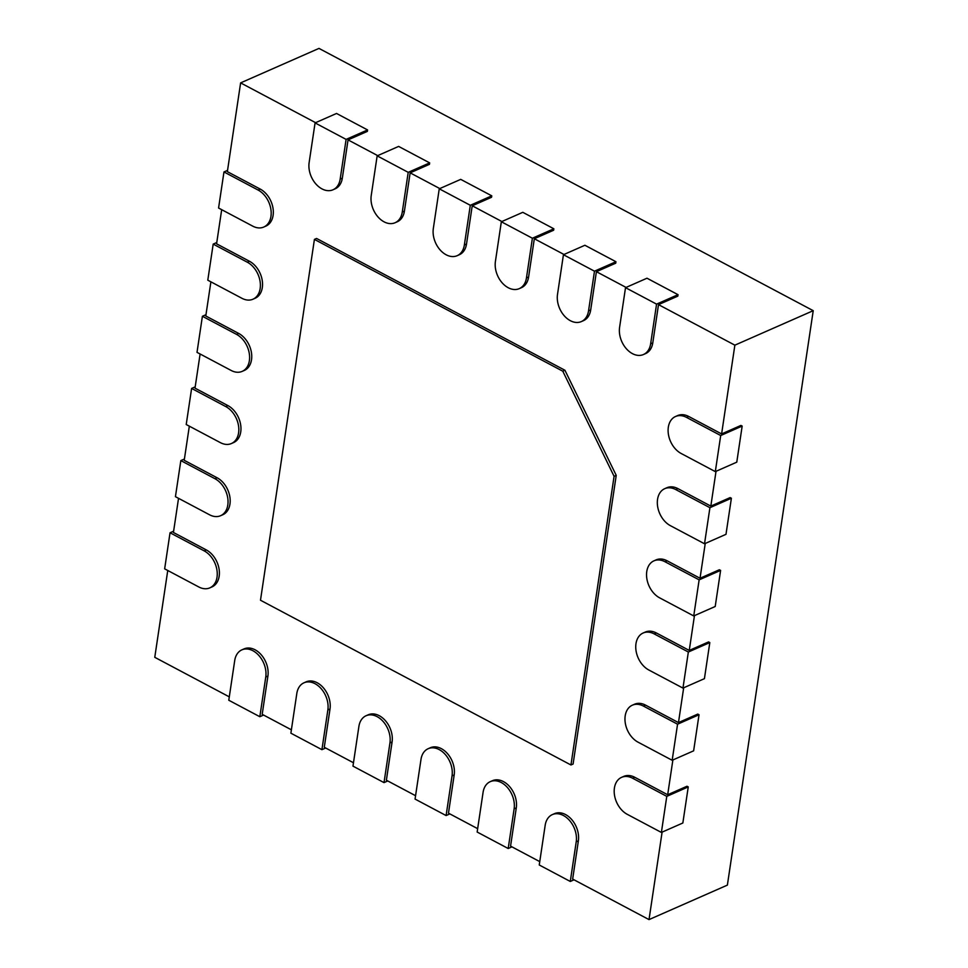 <?xml version="1.0" encoding="UTF-8"?>
<svg xmlns="http://www.w3.org/2000/svg" width="968" height="968" viewBox="0 0 968 968"><rect width="100%" height="100%" fill="white"/><g stroke="black" fill="none" stroke-linecap="round" stroke-linejoin="round"><path stroke-width="1.45" d="M643.454 354.53A20.691 14.605 66.2 0 1 626.32 348.698A20.691 14.605 66.2 0 1 619.593 327.353L625.522 287.665L656.57 304.133L650.641 343.821A20.691 14.605 66.2 0 1 643.454 354.53L645.595 353.586A20.691 14.605 -113.8 0 0 652.783 342.878L658.506 304.63L734.869 345.165L813.229 310.68L318.98 48.4L240.621 82.885L227.359 171.651L260.271 189.111A20.691 14.605 -113.8 0 1 273.036 208.41A20.691 14.605 -113.8 0 1 265.91 226.088L263.768 227.044A20.691 14.605 66.2 0 1 252.733 226.137L218.574 208.023L223.971 171.941L258.117 190.055A20.691 14.605 66.2 0 1 270.895 209.354A20.691 14.605 66.2 0 1 263.768 227.044M813.229 310.68L727.379 885.115L649.02 919.6L572.657 879.077L578.368 840.829A20.691 14.605 -113.8 0 0 571.64 819.485A20.691 14.605 -113.8 0 0 554.507 813.652L552.365 814.596A20.691 14.605 66.2 0 1 569.499 820.428A20.691 14.605 66.2 0 1 576.226 841.773L570.285 881.461L574.036 879.815M658.506 304.63L677.818 296.135L678.036 294.683L646.987 278.215L625.522 287.665M626.066 287.423L596.409 271.681L615.733 263.187L615.951 261.735L584.902 245.267L563.436 254.717L594.485 271.185L588.544 310.873A20.691 14.605 66.2 0 1 581.357 321.582A20.691 14.605 66.2 0 1 564.223 315.749A20.691 14.605 66.2 0 1 557.507 294.405L563.436 254.717M563.981 254.475L534.324 238.733L553.635 230.227L553.853 228.787L522.805 212.319L501.339 221.757L532.388 238.237L526.459 277.925A20.691 14.605 66.2 0 1 519.271 288.633A20.691 14.605 66.2 0 1 502.138 282.801A20.691 14.605 66.2 0 1 495.41 261.457L501.339 221.757M501.884 221.527L472.227 205.785L491.55 197.278L491.768 195.838L460.72 179.37L439.254 188.808L470.303 205.289L464.362 244.977A20.691 14.605 66.2 0 1 457.174 255.685A20.691 14.605 66.2 0 1 440.041 249.841A20.691 14.605 66.2 0 1 433.325 228.508L439.254 188.808M439.799 188.578L410.142 172.836L429.453 164.33L429.671 162.89L398.622 146.41L377.157 155.86L408.206 172.34L402.277 212.028A20.691 14.605 66.2 0 1 395.089 222.737A20.691 14.605 66.2 0 1 377.956 216.892A20.691 14.605 66.2 0 1 371.228 195.56L377.157 155.86M377.701 155.63L348.044 139.888L367.368 131.382L367.574 129.942L336.537 113.462L315.072 122.912L346.108 139.392L340.179 179.08A20.691 14.605 66.2 0 1 332.992 189.788A20.691 14.605 66.2 0 1 315.858 183.944A20.691 14.605 66.2 0 1 309.131 162.6L315.072 122.912M315.604 122.682L240.621 82.885M167.754 570.491L154.771 657.32L229.295 696.863M178.536 498.326L173.429 532.473L206.341 549.945A20.691 14.605 -113.8 0 1 219.107 569.245A20.691 14.605 -113.8 0 1 211.98 586.923L209.838 587.866A20.691 14.605 66.2 0 1 198.803 586.971L164.657 568.845L170.041 532.763L204.2 550.889A20.691 14.605 66.2 0 1 216.965 570.188A20.691 14.605 66.2 0 1 209.838 587.866M189.329 426.162L184.222 460.308L217.122 477.781A20.691 14.605 -113.8 0 1 229.9 497.08A20.691 14.605 -113.8 0 1 222.773 514.758L220.619 515.702A20.691 14.605 66.2 0 1 209.584 514.807L175.438 496.681L180.834 460.599L214.981 478.724A20.691 14.605 66.2 0 1 227.746 498.024A20.691 14.605 66.2 0 1 220.619 515.702M200.11 353.998L195.004 388.144L227.916 405.604A20.691 14.605 -113.8 0 1 240.681 424.916A20.691 14.605 -113.8 0 1 233.554 442.594L231.412 443.538A20.691 14.605 66.2 0 1 220.377 442.642L186.219 424.516L191.616 388.434L225.762 406.56A20.691 14.605 66.2 0 1 238.539 425.859A20.691 14.605 66.2 0 1 231.412 443.538M210.891 281.833L205.785 315.979L238.697 333.44A20.691 14.605 -113.8 0 1 251.462 352.739A20.691 14.605 -113.8 0 1 244.335 370.429L242.194 371.373A20.691 14.605 66.2 0 1 231.158 370.466L197.012 352.352L202.397 316.27L236.555 334.384A20.691 14.605 66.2 0 1 249.321 353.695A20.691 14.605 66.2 0 1 242.194 371.373M221.684 209.669L216.578 243.815L249.49 261.275A20.691 14.605 -113.8 0 1 262.255 280.575A20.691 14.605 -113.8 0 1 255.128 298.265L252.975 299.209A20.691 14.605 66.2 0 1 241.939 298.301L207.793 280.188L213.19 244.105L247.336 262.219A20.691 14.605 66.2 0 1 260.102 281.519A20.691 14.605 66.2 0 1 252.975 299.209M734.869 345.165L721.608 433.93L688.696 416.458A20.691 14.605 -113.8 0 0 677.673 415.562L675.519 416.506A20.691 14.605 66.2 0 1 686.554 417.402L720.7 435.527L742.166 426.077L736.781 462.159L715.316 471.61L681.157 453.484A20.691 14.605 66.2 0 1 668.392 434.184A20.691 14.605 66.2 0 1 675.519 416.506M662.1 832.129L649.02 919.6M688.248 786.911L687.002 786.246L667.678 794.752L634.778 777.292A20.691 14.605 -113.8 0 0 623.743 776.396L621.601 777.34A20.691 14.605 66.2 0 1 632.624 778.236L666.783 796.361L688.248 786.911L682.851 822.994L661.386 832.444L627.24 814.318A20.691 14.605 66.2 0 1 614.474 795.018A20.691 14.605 66.2 0 1 621.601 777.34M672.881 759.965L667.678 794.752M699.029 714.747L697.783 714.082L678.471 722.588L645.559 705.127A20.691 14.605 -113.8 0 0 634.524 704.232L632.382 705.176A20.691 14.605 66.2 0 1 643.418 706.071L677.564 724.197L699.029 714.747L693.632 750.829L672.167 760.279L638.021 742.154A20.691 14.605 66.2 0 1 625.255 722.854A20.691 14.605 66.2 0 1 632.382 705.176M683.674 687.8L678.471 722.588M709.81 642.583L708.576 641.917L689.252 650.423L656.34 632.963A20.691 14.605 -113.8 0 0 645.317 632.056L643.163 632.999A20.691 14.605 66.2 0 1 654.199 633.907L688.345 652.021L709.81 642.583L704.426 678.665L682.96 688.103L648.802 669.989A20.691 14.605 66.2 0 1 636.036 650.69A20.691 14.605 66.2 0 1 643.163 632.999M694.455 615.624L689.252 650.423M720.603 570.406L719.357 569.753L700.033 578.259L667.134 560.799A20.691 14.605 -113.8 0 0 656.098 559.891L653.957 560.835A20.691 14.605 66.2 0 1 664.98 561.742L699.138 579.856L720.603 570.406L715.207 606.5L693.741 615.938L659.595 597.825A20.691 14.605 66.2 0 1 646.83 578.525A20.691 14.605 66.2 0 1 653.957 560.835M705.236 543.459L700.033 578.259M731.385 498.242L730.138 497.588L710.827 506.095L677.915 488.622A20.691 14.605 -113.8 0 0 666.879 487.727L664.738 488.671A20.691 14.605 66.2 0 1 675.773 489.578L709.919 507.692L731.385 498.242L725.988 534.324L704.522 543.774L670.376 525.66A20.691 14.605 66.2 0 1 657.611 506.349A20.691 14.605 66.2 0 1 664.738 488.671M716.03 471.295L710.827 506.095M742.166 426.077L740.931 425.424L721.608 433.93M539.745 861.617L510.559 846.129L516.283 807.881A20.691 14.605 -113.8 0 0 509.555 786.536A20.691 14.605 -113.8 0 0 492.422 780.704L490.268 781.648A20.691 14.605 66.2 0 1 507.401 787.48A20.691 14.605 66.2 0 1 514.129 808.825L508.2 848.512L511.951 846.855M477.66 828.668L448.474 813.168L454.186 774.92A20.691 14.605 -113.8 0 0 447.458 753.588A20.691 14.605 -113.8 0 0 430.324 747.744L428.183 748.7A20.691 14.605 66.2 0 1 445.316 754.532A20.691 14.605 66.2 0 1 452.044 775.876L446.103 815.564L449.854 813.906M415.562 795.708L386.377 780.22L392.088 741.972A20.691 14.605 -113.8 0 0 385.373 720.64A20.691 14.605 -113.8 0 0 368.239 714.795L366.086 715.739A20.691 14.605 66.2 0 1 383.219 721.583A20.691 14.605 66.2 0 1 389.947 742.928L384.018 782.616L387.769 780.958M353.477 762.76L324.28 747.272L330.003 709.024A20.691 14.605 -113.8 0 0 323.276 687.679A20.691 14.605 -113.8 0 0 306.142 681.847L304 682.791A20.691 14.605 66.2 0 1 321.134 688.635A20.691 14.605 66.2 0 1 327.862 709.967L321.921 749.668L325.671 748.01M291.38 729.811L262.195 714.323L267.906 676.075A20.691 14.605 -113.8 0 0 261.191 654.731A20.691 14.605 -113.8 0 0 244.057 648.899L241.903 649.843A20.691 14.605 66.2 0 1 259.037 655.687A20.691 14.605 66.2 0 1 265.764 677.019L259.835 716.719L263.586 715.062M332.992 189.788L335.146 188.833A20.691 14.605 -113.8 0 0 342.333 178.136L348.044 139.888M395.089 222.737L397.231 221.793A20.691 14.605 -113.8 0 0 404.418 211.084L410.142 172.836M457.174 255.685L459.328 254.741A20.691 14.605 -113.8 0 0 466.515 244.033L472.227 205.785M519.271 288.633L521.413 287.69A20.691 14.605 -113.8 0 0 528.601 276.981L534.324 238.733M581.357 321.582L583.51 320.638A20.691 14.605 -113.8 0 0 590.698 309.929L596.409 271.681M562.783 371.192L614.087 476.316L570.951 764.974L573.092 764.03L616.229 475.373L564.925 370.248L316.56 238.455L314.418 239.398L562.783 371.192L564.925 370.248M346.108 139.392L367.574 129.942M408.206 172.34L429.671 162.89M470.303 205.289L491.768 195.838M532.388 238.237L553.853 228.787M594.485 271.185L615.951 261.735M656.57 304.133L678.036 294.683M223.971 171.941L227.553 170.356M213.19 244.105L216.772 242.52M202.397 316.27L205.978 314.685M191.616 388.434L195.197 386.861M180.834 460.599L184.416 459.026M170.041 532.763L173.623 531.19M259.835 716.719L228.787 700.239L234.716 660.551A20.691 14.605 66.2 0 1 241.903 649.843M321.921 749.668L290.884 733.187L296.813 693.499A20.691 14.605 66.2 0 1 304 682.791M384.018 782.616L352.969 766.136L358.898 726.448A20.691 14.605 66.2 0 1 366.086 715.739M446.103 815.564L415.066 799.084L420.995 759.396A20.691 14.605 66.2 0 1 428.183 748.7M508.2 848.512L477.151 832.032L483.08 792.344A20.691 14.605 66.2 0 1 490.268 781.648M570.285 881.461L539.249 864.981L545.178 825.293A20.691 14.605 66.2 0 1 552.365 814.596M570.951 764.974L260.489 600.233L314.418 239.398M614.087 476.316L616.229 475.373M720.7 435.527L715.316 471.61M709.919 507.692L704.522 543.774M699.138 579.856L693.741 615.938M688.345 652.021L682.96 688.103M677.564 724.197L672.167 760.279M666.783 796.361L661.386 832.444M340.179 179.08L342.333 178.136M402.277 212.028L404.418 211.084M464.362 244.977L466.515 244.033M526.459 277.925L528.601 276.981M588.544 310.873L590.698 309.929M650.641 343.821L652.783 342.878M258.117 190.055L260.271 189.111M247.336 262.219L249.49 261.275M236.555 334.384L238.697 333.44M225.762 406.56L227.916 405.604M214.981 478.724L217.122 477.781M204.2 550.889L206.341 549.945M686.554 417.402L688.696 416.458M675.773 489.578L677.915 488.622M664.98 561.742L667.134 560.799M654.199 633.907L656.34 632.963M643.418 706.071L645.559 705.127M632.624 778.236L634.778 777.292M265.764 677.019L267.906 676.075M327.862 709.967L330.003 709.024M389.947 742.928L392.088 741.972M452.044 775.876L454.186 774.92M514.129 808.825L516.283 807.881M576.226 841.773L578.368 840.829"/></g></svg>
